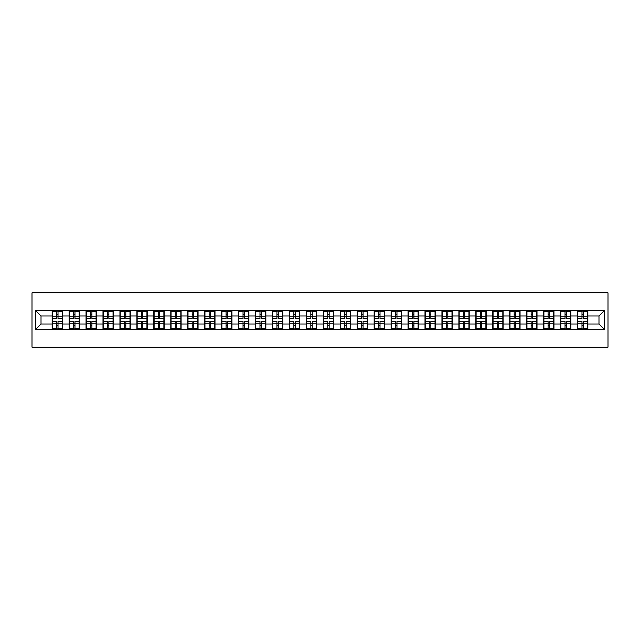 <?xml version="1.0" encoding="UTF-8"?>
<svg xmlns="http://www.w3.org/2000/svg" width="640" height="640" viewBox="0 0 640 640"><rect width="100%" height="100%" fill="white"/><g stroke="black" fill="none" stroke-linecap="round" stroke-linejoin="round"><path stroke-width="0.96" d="M32 347.16L608 347.16L608 292.84L32 292.84L32 347.16M598.984 324.016L598.984 315.984L587.848 315.984L587.848 324.016L598.984 324.016L604.416 329.448L604.416 310.552L577.528 310.224L577.528 315.984L570.904 315.984L570.904 324.016L577.528 324.016L577.528 315.984M604.416 329.448L35.584 329.448L35.584 310.552L52.152 310.552L52.152 315.984L41.016 315.984L41.016 324.016L52.152 324.016L52.152 315.984M577.528 310.552L52.152 310.552M577.528 324.016L577.528 329.448M570.904 324.016L570.904 329.448M570.904 310.552L570.904 315.984M553.952 324.016L560.576 324.016L560.576 315.984L553.952 315.984L553.952 329.448M560.576 324.016L560.576 329.448M560.576 310.552L560.576 315.984M553.952 310.552L553.952 315.984M537.008 324.016L543.632 324.016L543.632 315.984L537.008 315.984L537.008 329.448M543.632 324.016L543.632 329.448M543.632 310.552L543.632 315.984M537.008 310.552L537.008 315.984M520.056 324.016L526.688 324.016L526.688 315.984L520.056 315.984L520.056 329.448M526.688 324.016L526.688 329.448M526.688 310.552L526.688 315.984M520.056 310.552L520.056 315.984M503.112 324.016L509.736 324.016L509.736 315.984L503.112 315.984L503.112 329.448M509.736 324.016L509.736 329.448M509.736 310.552L509.736 315.984M503.112 310.552L503.112 315.984M486.16 324.016L492.792 324.016L492.792 315.984L486.16 315.984L486.16 329.448M492.792 324.016L492.792 329.448M492.792 310.552L492.792 315.984M486.16 310.552L486.16 315.984M469.216 324.016L475.84 324.016L475.84 315.984L469.216 315.984L469.216 329.448M475.84 324.016L475.84 329.448M475.84 310.552L475.84 315.984M469.216 310.552L469.216 315.984M452.264 324.016L458.896 324.016L458.896 315.984L452.264 315.984L452.264 329.448M458.896 324.016L458.896 329.448M458.896 310.552L458.896 315.984M452.264 310.552L452.264 315.984M435.32 324.016L441.944 324.016L441.944 315.984L435.32 315.984L435.32 329.448M441.944 324.016L441.944 329.448M441.944 310.552L441.944 315.984M435.32 310.552L435.32 315.984M418.368 324.016L425 324.016L425 315.984L418.368 315.984L418.368 329.448M425 324.016L425 329.448M425 310.552L425 315.984M418.368 310.552L418.368 315.984M401.424 324.016L408.048 324.016L408.048 315.984L401.424 315.984L401.424 329.448M408.048 324.016L408.048 329.448M408.048 310.552L408.048 315.984M401.424 310.552L401.424 315.984M384.48 324.016L391.104 324.016L391.104 315.984L384.48 315.984L384.48 329.448M391.104 324.016L391.104 329.448M391.104 310.552L391.104 315.984M384.48 310.552L384.48 315.984M367.528 324.016L374.16 324.016L374.16 315.984L367.528 315.984L367.528 329.448M374.16 324.016L374.16 329.448M374.16 310.552L374.16 315.984M367.528 310.552L367.528 315.984M350.584 324.016L357.208 324.016L357.208 315.984L350.584 315.984L350.584 329.448M357.208 324.016L357.208 329.448M357.208 310.552L357.208 315.984M350.584 310.552L350.584 315.984M333.632 324.016L340.264 324.016L340.264 315.984L333.632 315.984L333.632 329.448M340.264 324.016L340.264 329.448M340.264 310.552L340.264 315.984M333.632 310.552L333.632 315.984M316.688 324.016L323.312 324.016L323.312 315.984L316.688 315.984L316.688 329.448M323.312 324.016L323.312 329.448M323.312 310.552L323.312 315.984M316.688 310.552L316.688 315.984M299.736 324.016L306.368 324.016L306.368 315.984L299.736 315.984L299.736 329.448M306.368 324.016L306.368 329.448M306.368 310.552L306.368 315.984M299.736 310.552L299.736 315.984M282.792 324.016L289.416 324.016L289.416 315.984L282.792 315.984L282.792 329.448M289.416 324.016L289.416 329.448M289.416 310.552L289.416 315.984M282.792 310.552L282.792 315.984M265.84 324.016L272.472 324.016L272.472 315.984L265.84 315.984L265.84 329.448M272.472 324.016L272.472 329.448M272.472 310.552L272.472 315.984M265.84 310.552L265.84 315.984M248.896 324.016L255.52 324.016L255.52 315.984L248.896 315.984L248.896 329.448M255.52 324.016L255.52 329.448M255.52 310.552L255.52 315.984M248.896 310.552L248.896 315.984M231.952 324.016L238.576 324.016L238.576 315.984L231.952 315.984L231.952 329.448M238.576 324.016L238.576 329.448M238.576 310.552L238.576 315.984M231.952 310.552L231.952 315.984M215 324.016L221.632 324.016L221.632 315.984L215 315.984L215 329.448M221.632 324.016L221.632 329.448M221.632 310.552L221.632 315.984M215 310.552L215 315.984M198.056 324.016L204.68 324.016L204.68 315.984L198.056 315.984L198.056 329.448M204.68 324.016L204.68 329.448M204.68 310.552L204.68 315.984M198.056 310.552L198.056 315.984M181.104 324.016L187.736 324.016L187.736 315.984L181.104 315.984L181.104 329.448M187.736 324.016L187.736 329.448M187.736 310.552L187.736 315.984M181.104 310.552L181.104 315.984M164.16 324.016L170.784 324.016L170.784 315.984L164.16 315.984L164.16 329.448M170.784 324.016L170.784 329.448M170.784 310.552L170.784 315.984M164.16 310.552L164.16 315.984M147.208 324.016L153.84 324.016L153.84 315.984L147.208 315.984L147.208 329.448M153.84 324.016L153.84 329.448M153.84 310.552L153.84 315.984M147.208 310.552L147.208 315.984M130.264 324.016L136.888 324.016L136.888 315.984L130.264 315.984L130.264 329.448M136.888 324.016L136.888 329.448M136.888 310.552L136.888 315.984M130.264 310.552L130.264 315.984M113.312 324.016L119.944 324.016L119.944 315.984L113.312 315.984L113.312 329.448M119.944 324.016L119.944 329.448M119.944 310.552L119.944 315.984M113.312 310.552L113.312 315.984M96.368 324.016L102.992 324.016L102.992 315.984L96.368 315.984L96.368 329.448M102.992 324.016L102.992 329.448M102.992 310.552L102.992 315.984M96.368 310.552L96.368 315.984M79.424 324.016L86.048 324.016L86.048 315.984L79.424 315.984L79.424 329.448M86.048 324.016L86.048 329.448M86.048 310.552L86.048 315.984M79.424 310.552L79.424 315.984M62.472 324.016L69.096 324.016L69.096 315.984L62.472 315.984L62.472 329.448M69.096 324.016L69.096 329.448M69.096 310.552L69.096 315.984M62.472 310.552L62.472 315.984M52.152 324.016L52.152 329.448M41.016 324.016L35.584 329.448M35.584 310.552L41.016 315.984M587.848 324.016L587.848 329.448M587.848 310.552L587.848 315.984M604.416 310.552L598.984 315.984M52.424 316.152L56.608 316.152L56.608 310.496L52.424 310.496L52.424 321.464L56.608 321.464L56.608 323.848L58.016 323.84L58.016 321.464L62.2 321.464L62.2 310.496L58.016 310.496L58.016 311.688L62.2 311.688M56.608 314.576L58.016 314.576M58.016 311.856L56.608 311.856M52.424 318.536L56.608 318.536L56.608 316.152L58.016 316.16L58.016 318.536L62.2 318.536M52.424 311.688L56.608 311.688M56.608 328.144L58.016 328.144M56.608 325.424L58.016 325.424M52.424 329.504L56.608 329.504L56.608 328.312L52.424 328.312L52.424 329.504M52.424 321.464L52.424 323.848L56.608 323.848L56.608 328.312M52.424 323.848L52.424 328.312M62.2 321.464L62.2 329.504L58.016 329.504L58.016 328.312L62.2 328.312M62.2 323.848L58.016 323.848L58.016 328.312M62.2 316.152L58.016 316.152L58.016 311.688M69.368 316.152L73.552 316.152L73.552 310.496L69.368 310.496L69.368 321.464L73.552 321.464L73.552 323.848L74.968 323.84L74.968 321.464L79.152 321.464L79.152 310.496L74.968 310.496L74.968 311.688L79.152 311.688M73.552 314.576L74.968 314.576M74.968 311.856L73.552 311.856M69.368 318.536L73.552 318.536L73.552 316.152L74.968 316.16L74.968 318.536L79.152 318.536M69.368 311.688L73.552 311.688M73.552 328.144L74.968 328.144M73.552 325.424L74.968 325.424M69.368 329.504L73.552 329.504L73.552 328.312L69.368 328.312L69.368 329.504M69.368 321.464L69.368 323.848L73.552 323.848L73.552 328.312M69.368 323.848L69.368 328.312M79.152 321.464L79.152 329.504L74.968 329.504L74.968 328.312L79.152 328.312M79.152 323.848L74.968 323.848L74.968 328.312M79.152 316.152L74.968 316.152L74.968 311.688M86.32 316.152L90.504 316.152L90.504 310.496L86.32 310.496L86.32 321.464L90.504 321.464L90.504 323.848L91.912 323.84L91.912 321.464L96.096 321.464L96.096 310.496L91.912 310.496L91.912 311.688L96.096 311.688M90.504 314.576L91.912 314.576M91.912 311.856L90.504 311.856M86.32 318.536L90.504 318.536L90.504 316.152L91.912 316.16L91.912 318.536L96.096 318.536M86.32 311.688L90.504 311.688M90.504 328.144L91.912 328.144M90.504 325.424L91.912 325.424M86.32 329.504L90.504 329.504L90.504 328.312L86.32 328.312L86.32 329.504M86.32 321.464L86.32 323.848L90.504 323.848L90.504 328.312M86.32 323.848L86.32 328.312M96.096 321.464L96.096 329.504L91.912 329.504L91.912 328.312L96.096 328.312M96.096 323.848L91.912 323.848L91.912 328.312M96.096 316.152L91.912 316.152L91.912 311.688M103.264 316.152L107.448 316.152L107.448 310.496L103.264 310.496L103.264 321.464L107.448 321.464L107.448 323.848L108.864 323.84L108.864 321.464L113.048 321.464L113.048 310.496L108.864 310.496L108.864 311.688L113.048 311.688M107.448 314.576L108.864 314.576M108.864 311.856L107.448 311.856M103.264 318.536L107.448 318.536L107.448 316.152L108.864 316.16L108.864 318.536L113.048 318.536M103.264 311.688L107.448 311.688M107.448 328.144L108.864 328.144M107.448 325.424L108.864 325.424M103.264 329.504L107.448 329.504L107.448 328.312L103.264 328.312L103.264 329.504M103.264 321.464L103.264 323.848L107.448 323.848L107.448 328.312M103.264 323.848L103.264 328.312M113.048 321.464L113.048 329.504L108.864 329.504L108.864 328.312L113.048 328.312M113.048 323.848L108.864 323.848L108.864 328.312M113.048 316.152L108.864 316.152L108.864 311.688M120.216 316.152L124.4 316.152L124.4 310.496L120.216 310.496L120.216 321.464L124.4 321.464L124.4 323.848L125.808 323.84L125.808 321.464L129.992 321.464L129.992 310.496L125.808 310.496L125.808 311.688L129.992 311.688M124.4 314.576L125.808 314.576M125.808 311.856L124.4 311.856M120.216 318.536L124.4 318.536L124.4 316.152L125.808 316.16L125.808 318.536L129.992 318.536M120.216 311.688L124.4 311.688M124.4 328.144L125.808 328.144M124.4 325.424L125.808 325.424M120.216 329.504L124.4 329.504L124.4 328.312L120.216 328.312L120.216 329.504M120.216 321.464L120.216 323.848L124.4 323.848L124.4 328.312M120.216 323.848L120.216 328.312M129.992 321.464L129.992 329.504L125.808 329.504L125.808 328.312L129.992 328.312M129.992 323.848L125.808 323.848L125.808 328.312M129.992 316.152L125.808 316.152L125.808 311.688M137.16 316.152L141.344 316.152L141.344 310.496L137.16 310.496L137.16 321.464L141.344 321.464L141.344 323.848L142.76 323.84L142.76 321.464L146.936 321.464L146.936 310.496L142.76 310.496L142.76 311.688L146.936 311.688M141.344 314.576L142.76 314.576M142.76 311.856L141.344 311.856M137.16 318.536L141.344 318.536L141.344 316.152L142.76 316.16L142.76 318.536L146.936 318.536M137.16 311.688L141.344 311.688M141.344 328.144L142.76 328.144M141.344 325.424L142.76 325.424M137.16 329.504L141.344 329.504L141.344 328.312L137.16 328.312L137.16 329.504M137.16 321.464L137.16 323.848L141.344 323.848L141.344 328.312M137.16 323.848L137.16 328.312M146.936 321.464L146.936 329.504L142.76 329.504L142.76 328.312L146.936 328.312M146.936 323.848L142.76 323.848L142.76 328.312M146.936 316.152L142.76 316.152L142.76 311.688M154.112 316.152L158.288 316.152L158.288 310.496L154.112 310.496L154.112 321.464L158.288 321.464L158.288 323.848L159.704 323.84L159.704 321.464L163.888 321.464L163.888 310.496L159.704 310.496L159.704 311.688L163.888 311.688M158.288 314.576L159.704 314.576M159.704 311.856L158.288 311.856M154.112 318.536L158.288 318.536L158.288 316.152L159.704 316.16L159.704 318.536L163.888 318.536M154.112 311.688L158.288 311.688M158.288 328.144L159.704 328.144M158.288 325.424L159.704 325.424M154.112 329.504L158.288 329.504L158.288 328.312L154.112 328.312L154.112 329.504M154.112 321.464L154.112 323.848L158.288 323.848L158.288 328.312M154.112 323.848L154.112 328.312M163.888 321.464L163.888 329.504L159.704 329.504L159.704 328.312L163.888 328.312M163.888 323.848L159.704 323.848L159.704 328.312M163.888 316.152L159.704 316.152L159.704 311.688M171.056 316.152L175.24 316.152L175.24 310.496L171.056 310.496L171.056 321.464L175.24 321.464L175.24 323.848L176.648 323.84L176.648 321.464L180.832 321.464L180.832 310.496L176.648 310.496L176.648 311.688L180.832 311.688M175.24 314.576L176.648 314.576M176.648 311.856L175.24 311.856M171.056 318.536L175.24 318.536L175.24 316.152L176.648 316.16L176.648 318.536L180.832 318.536M171.056 311.688L175.24 311.688M175.24 328.144L176.648 328.144M175.24 325.424L176.648 325.424M171.056 329.504L175.24 329.504L175.24 328.312L171.056 328.312L171.056 329.504M171.056 321.464L171.056 323.848L175.24 323.848L175.24 328.312M171.056 323.848L171.056 328.312M180.832 321.464L180.832 329.504L176.648 329.504L176.648 328.312L180.832 328.312M180.832 323.848L176.648 323.848L176.648 328.312M180.832 316.152L176.648 316.152L176.648 311.688M188.008 316.152L192.184 316.152L192.184 310.496L188.008 310.496L188.008 321.464L192.184 321.464L192.184 323.848L193.6 323.84L193.6 321.464L197.784 321.464L197.784 310.496L193.6 310.496L193.6 311.688L197.784 311.688M192.184 314.576L193.6 314.576M193.6 311.856L192.184 311.856M188.008 318.536L192.184 318.536L192.184 316.152L193.6 316.16L193.6 318.536L197.784 318.536M188.008 311.688L192.184 311.688M192.184 328.144L193.6 328.144M192.184 325.424L193.6 325.424M188.008 329.504L192.184 329.504L192.184 328.312L188.008 328.312L188.008 329.504M188.008 321.464L188.008 323.848L192.184 323.848L192.184 328.312M188.008 323.848L188.008 328.312M197.784 321.464L197.784 329.504L193.6 329.504L193.6 328.312L197.784 328.312M197.784 323.848L193.6 323.848L193.6 328.312M197.784 316.152L193.6 316.152L193.6 311.688M204.952 316.152L209.136 316.152L209.136 310.496L204.952 310.496L204.952 321.464L209.136 321.464L209.136 323.848L210.544 323.84L210.544 321.464L214.728 321.464L214.728 310.496L210.544 310.496L210.544 311.688L214.728 311.688M209.136 314.576L210.544 314.576M210.544 311.856L209.136 311.856M204.952 318.536L209.136 318.536L209.136 316.152L210.544 316.16L210.544 318.536L214.728 318.536M204.952 311.688L209.136 311.688M209.136 328.144L210.544 328.144M209.136 325.424L210.544 325.424M204.952 329.504L209.136 329.504L209.136 328.312L204.952 328.312L204.952 329.504M204.952 321.464L204.952 323.848L209.136 323.848L209.136 328.312M204.952 323.848L204.952 328.312M214.728 321.464L214.728 329.504L210.544 329.504L210.544 328.312L214.728 328.312M214.728 323.848L210.544 323.848L210.544 328.312M214.728 316.152L210.544 316.152L210.544 311.688M221.896 316.152L226.08 316.152L226.08 310.496L221.896 310.496L221.896 321.464L226.08 321.464L226.08 323.848L227.496 323.84L227.496 321.464L231.68 321.464L231.68 310.496L227.496 310.496L227.496 311.688L231.68 311.688M226.08 314.576L227.496 314.576M227.496 311.856L226.08 311.856M221.896 318.536L226.08 318.536L226.08 316.152L227.496 316.16L227.496 318.536L231.68 318.536M221.896 311.688L226.08 311.688M226.08 328.144L227.496 328.144M226.08 325.424L227.496 325.424M221.896 329.504L226.08 329.504L226.08 328.312L221.896 328.312L221.896 329.504M221.896 321.464L221.896 323.848L226.08 323.848L226.08 328.312M221.896 323.848L221.896 328.312M231.68 321.464L231.68 329.504L227.496 329.504L227.496 328.312L231.68 328.312M231.68 323.848L227.496 323.848L227.496 328.312M231.68 316.152L227.496 316.152L227.496 311.688M238.848 316.152L243.032 316.152L243.032 310.496L238.848 310.496L238.848 321.464L243.032 321.464L243.032 323.848L244.44 323.84L244.44 321.464L248.624 321.464L248.624 310.496L244.44 310.496L244.44 311.688L248.624 311.688M243.032 314.576L244.44 314.576M244.44 311.856L243.032 311.856M238.848 318.536L243.032 318.536L243.032 316.152L244.44 316.16L244.44 318.536L248.624 318.536M238.848 311.688L243.032 311.688M243.032 328.144L244.44 328.144M243.032 325.424L244.44 325.424M238.848 329.504L243.032 329.504L243.032 328.312L238.848 328.312L238.848 329.504M238.848 321.464L238.848 323.848L243.032 323.848L243.032 328.312M238.848 323.848L238.848 328.312M248.624 321.464L248.624 329.504L244.44 329.504L244.44 328.312L248.624 328.312M248.624 323.848L244.44 323.848L244.44 328.312M248.624 316.152L244.44 316.152L244.44 311.688M255.792 316.152L259.976 316.152L259.976 310.496L255.792 310.496L255.792 321.464L259.976 321.464L259.976 323.848L261.392 323.84L261.392 321.464L265.576 321.464L265.576 310.496L261.392 310.496L261.392 311.688L265.576 311.688M259.976 314.576L261.392 314.576M261.392 311.856L259.976 311.856M255.792 318.536L259.976 318.536L259.976 316.152L261.392 316.16L261.392 318.536L265.576 318.536M255.792 311.688L259.976 311.688M259.976 328.144L261.392 328.144M259.976 325.424L261.392 325.424M255.792 329.504L259.976 329.504L259.976 328.312L255.792 328.312L255.792 329.504M255.792 321.464L255.792 323.848L259.976 323.848L259.976 328.312M255.792 323.848L255.792 328.312M265.576 321.464L265.576 329.504L261.392 329.504L261.392 328.312L265.576 328.312M265.576 323.848L261.392 323.848L261.392 328.312M265.576 316.152L261.392 316.152L261.392 311.688M272.744 316.152L276.928 316.152L276.928 310.496L272.744 310.496L272.744 321.464L276.928 321.464L276.928 323.848L278.336 323.84L278.336 321.464L282.52 321.464L282.52 310.496L278.336 310.496L278.336 311.688L282.52 311.688M276.928 314.576L278.336 314.576M278.336 311.856L276.928 311.856M272.744 318.536L276.928 318.536L276.928 316.152L278.336 316.16L278.336 318.536L282.52 318.536M272.744 311.688L276.928 311.688M276.928 328.144L278.336 328.144M276.928 325.424L278.336 325.424M272.744 329.504L276.928 329.504L276.928 328.312L272.744 328.312L272.744 329.504M272.744 321.464L272.744 323.848L276.928 323.848L276.928 328.312M272.744 323.848L272.744 328.312M282.52 321.464L282.52 329.504L278.336 329.504L278.336 328.312L282.52 328.312M282.52 323.848L278.336 323.848L278.336 328.312M282.52 316.152L278.336 316.152L278.336 311.688M289.688 316.152L293.872 316.152L293.872 310.496L289.688 310.496L289.688 321.464L293.872 321.464L293.872 323.848L295.288 323.84L295.288 321.464L299.464 321.464L299.464 310.496L295.288 310.496L295.288 311.688L299.464 311.688M293.872 314.576L295.288 314.576M295.288 311.856L293.872 311.856M289.688 318.536L293.872 318.536L293.872 316.152L295.288 316.16L295.288 318.536L299.464 318.536M289.688 311.688L293.872 311.688M293.872 328.144L295.288 328.144M293.872 325.424L295.288 325.424M289.688 329.504L293.872 329.504L293.872 328.312L289.688 328.312L289.688 329.504M289.688 321.464L289.688 323.848L293.872 323.848L293.872 328.312M289.688 323.848L289.688 328.312M299.464 321.464L299.464 329.504L295.288 329.504L295.288 328.312L299.464 328.312M299.464 323.848L295.288 323.848L295.288 328.312M299.464 316.152L295.288 316.152L295.288 311.688M306.64 316.152L310.824 316.152L310.824 310.496L306.64 310.496L306.64 321.464L310.824 321.464L310.824 323.848L312.232 323.84L312.232 321.464L316.416 321.464L316.416 310.496L312.232 310.496L312.232 311.688L316.416 311.688M310.824 314.576L312.232 314.576M312.232 311.856L310.824 311.856M306.64 318.536L310.824 318.536L310.824 316.152L312.232 316.16L312.232 318.536L316.416 318.536M306.64 311.688L310.824 311.688M310.824 328.144L312.232 328.144M310.824 325.424L312.232 325.424M306.64 329.504L310.824 329.504L310.824 328.312L306.64 328.312L306.64 329.504M306.64 321.464L306.64 323.848L310.824 323.848L310.824 328.312M306.64 323.848L306.64 328.312M316.416 321.464L316.416 329.504L312.232 329.504L312.232 328.312L316.416 328.312M316.416 323.848L312.232 323.848L312.232 328.312M316.416 316.152L312.232 316.152L312.232 311.688M323.584 316.152L327.768 316.152L327.768 310.496L323.584 310.496L323.584 321.464L327.768 321.464L327.768 323.848L329.176 323.84L329.176 321.464L333.36 321.464L333.36 310.496L329.176 310.496L329.176 311.688L333.36 311.688M327.768 314.576L329.176 314.576M329.176 311.856L327.768 311.856M323.584 318.536L327.768 318.536L327.768 316.152L329.176 316.16L329.176 318.536L333.36 318.536M323.584 311.688L327.768 311.688M327.768 328.144L329.176 328.144M327.768 325.424L329.176 325.424M323.584 329.504L327.768 329.504L327.768 328.312L323.584 328.312L323.584 329.504M323.584 321.464L323.584 323.848L327.768 323.848L327.768 328.312M323.584 323.848L323.584 328.312M333.36 321.464L333.36 329.504L329.176 329.504L329.176 328.312L333.36 328.312M333.36 323.848L329.176 323.848L329.176 328.312M333.36 316.152L329.176 316.152L329.176 311.688M340.536 316.152L344.712 316.152L344.712 310.496L340.536 310.496L340.536 321.464L344.712 321.464L344.712 323.848L346.128 323.84L346.128 321.464L350.312 321.464L350.312 310.496L346.128 310.496L346.128 311.688L350.312 311.688M344.712 314.576L346.128 314.576M346.128 311.856L344.712 311.856M340.536 318.536L344.712 318.536L344.712 316.152L346.128 316.16L346.128 318.536L350.312 318.536M340.536 311.688L344.712 311.688M344.712 328.144L346.128 328.144M344.712 325.424L346.128 325.424M340.536 329.504L344.712 329.504L344.712 328.312L340.536 328.312L340.536 329.504M340.536 321.464L340.536 323.848L344.712 323.848L344.712 328.312M340.536 323.848L340.536 328.312M350.312 321.464L350.312 329.504L346.128 329.504L346.128 328.312L350.312 328.312M350.312 323.848L346.128 323.848L346.128 328.312M350.312 316.152L346.128 316.152L346.128 311.688M357.48 316.152L361.664 316.152L361.664 310.496L357.48 310.496L357.48 321.464L361.664 321.464L361.664 323.848L363.072 323.84L363.072 321.464L367.256 321.464L367.256 310.496L363.072 310.496L363.072 311.688L367.256 311.688M361.664 314.576L363.072 314.576M363.072 311.856L361.664 311.856M357.48 318.536L361.664 318.536L361.664 316.152L363.072 316.16L363.072 318.536L367.256 318.536M357.48 311.688L361.664 311.688M361.664 328.144L363.072 328.144M361.664 325.424L363.072 325.424M357.48 329.504L361.664 329.504L361.664 328.312L357.48 328.312L357.48 329.504M357.48 321.464L357.48 323.848L361.664 323.848L361.664 328.312M357.48 323.848L357.48 328.312M367.256 321.464L367.256 329.504L363.072 329.504L363.072 328.312L367.256 328.312M367.256 323.848L363.072 323.848L363.072 328.312M367.256 316.152L363.072 316.152L363.072 311.688M374.424 316.152L378.608 316.152L378.608 310.496L374.424 310.496L374.424 321.464L378.608 321.464L378.608 323.848L380.024 323.84L380.024 321.464L384.208 321.464L384.208 310.496L380.024 310.496L380.024 311.688L384.208 311.688M378.608 314.576L380.024 314.576M380.024 311.856L378.608 311.856M374.424 318.536L378.608 318.536L378.608 316.152L380.024 316.16L380.024 318.536L384.208 318.536M374.424 311.688L378.608 311.688M378.608 328.144L380.024 328.144M378.608 325.424L380.024 325.424M374.424 329.504L378.608 329.504L378.608 328.312L374.424 328.312L374.424 329.504M374.424 321.464L374.424 323.848L378.608 323.848L378.608 328.312M374.424 323.848L374.424 328.312M384.208 321.464L384.208 329.504L380.024 329.504L380.024 328.312L384.208 328.312M384.208 323.848L380.024 323.848L380.024 328.312M384.208 316.152L380.024 316.152L380.024 311.688M391.376 316.152L395.56 316.152L395.56 310.496L391.376 310.496L391.376 321.464L395.56 321.464L395.56 323.848L396.968 323.84L396.968 321.464L401.152 321.464L401.152 310.496L396.968 310.496L396.968 311.688L401.152 311.688M395.56 314.576L396.968 314.576M396.968 311.856L395.56 311.856M391.376 318.536L395.56 318.536L395.56 316.152L396.968 316.16L396.968 318.536L401.152 318.536M391.376 311.688L395.56 311.688M395.56 328.144L396.968 328.144M395.56 325.424L396.968 325.424M391.376 329.504L395.56 329.504L395.56 328.312L391.376 328.312L391.376 329.504M391.376 321.464L391.376 323.848L395.56 323.848L395.56 328.312M391.376 323.848L391.376 328.312M401.152 321.464L401.152 329.504L396.968 329.504L396.968 328.312L401.152 328.312M401.152 323.848L396.968 323.848L396.968 328.312M401.152 316.152L396.968 316.152L396.968 311.688M408.32 316.152L412.504 316.152L412.504 310.496L408.32 310.496L408.32 321.464L412.504 321.464L412.504 323.848L413.92 323.84L413.92 321.464L418.104 321.464L418.104 310.496L413.92 310.496L413.92 311.688L418.104 311.688M412.504 314.576L413.92 314.576M413.92 311.856L412.504 311.856M408.32 318.536L412.504 318.536L412.504 316.152L413.92 316.16L413.92 318.536L418.104 318.536M408.32 311.688L412.504 311.688M412.504 328.144L413.92 328.144M412.504 325.424L413.92 325.424M408.32 329.504L412.504 329.504L412.504 328.312L408.32 328.312L408.32 329.504M408.32 321.464L408.32 323.848L412.504 323.848L412.504 328.312M408.32 323.848L408.32 328.312M418.104 321.464L418.104 329.504L413.92 329.504L413.92 328.312L418.104 328.312M418.104 323.848L413.92 323.848L413.92 328.312M418.104 316.152L413.92 316.152L413.92 311.688M425.272 316.152L429.456 316.152L429.456 310.496L425.272 310.496L425.272 321.464L429.456 321.464L429.456 323.848L430.864 323.84L430.864 321.464L435.048 321.464L435.048 310.496L430.864 310.496L430.864 311.688L435.048 311.688M429.456 314.576L430.864 314.576M430.864 311.856L429.456 311.856M425.272 318.536L429.456 318.536L429.456 316.152L430.864 316.16L430.864 318.536L435.048 318.536M425.272 311.688L429.456 311.688M429.456 328.144L430.864 328.144M429.456 325.424L430.864 325.424M425.272 329.504L429.456 329.504L429.456 328.312L425.272 328.312L425.272 329.504M425.272 321.464L425.272 323.848L429.456 323.848L429.456 328.312M425.272 323.848L425.272 328.312M435.048 321.464L435.048 329.504L430.864 329.504L430.864 328.312L435.048 328.312M435.048 323.848L430.864 323.848L430.864 328.312M435.048 316.152L430.864 316.152L430.864 311.688M442.216 316.152L446.4 316.152L446.4 310.496L442.216 310.496L442.216 321.464L446.4 321.464L446.4 323.848L447.816 323.84L447.816 321.464L451.992 321.464L451.992 310.496L447.816 310.496L447.816 311.688L451.992 311.688M446.4 314.576L447.816 314.576M447.816 311.856L446.4 311.856M442.216 318.536L446.4 318.536L446.4 316.152L447.816 316.16L447.816 318.536L451.992 318.536M442.216 311.688L446.4 311.688M446.4 328.144L447.816 328.144M446.4 325.424L447.816 325.424M442.216 329.504L446.4 329.504L446.4 328.312L442.216 328.312L442.216 329.504M442.216 321.464L442.216 323.848L446.4 323.848L446.4 328.312M442.216 323.848L442.216 328.312M451.992 321.464L451.992 329.504L447.816 329.504L447.816 328.312L451.992 328.312M451.992 323.848L447.816 323.848L447.816 328.312M451.992 316.152L447.816 316.152L447.816 311.688M459.168 316.152L463.352 316.152L463.352 310.496L459.168 310.496L459.168 321.464L463.352 321.464L463.352 323.848L464.76 323.84L464.76 321.464L468.944 321.464L468.944 310.496L464.76 310.496L464.76 311.688L468.944 311.688M463.352 314.576L464.76 314.576M464.76 311.856L463.352 311.856M459.168 318.536L463.352 318.536L463.352 316.152L464.76 316.16L464.76 318.536L468.944 318.536M459.168 311.688L463.352 311.688M463.352 328.144L464.76 328.144M463.352 325.424L464.76 325.424M459.168 329.504L463.352 329.504L463.352 328.312L459.168 328.312L459.168 329.504M459.168 321.464L459.168 323.848L463.352 323.848L463.352 328.312M459.168 323.848L459.168 328.312M468.944 321.464L468.944 329.504L464.76 329.504L464.76 328.312L468.944 328.312M468.944 323.848L464.76 323.848L464.76 328.312M468.944 316.152L464.76 316.152L464.76 311.688M476.112 316.152L480.296 316.152L480.296 310.496L476.112 310.496L476.112 321.464L480.296 321.464L480.296 323.848L481.712 323.84L481.712 321.464L485.888 321.464L485.888 310.496L481.712 310.496L481.712 311.688L485.888 311.688M480.296 314.576L481.712 314.576M481.712 311.856L480.296 311.856M476.112 318.536L480.296 318.536L480.296 316.152L481.712 316.16L481.712 318.536L485.888 318.536M476.112 311.688L480.296 311.688M480.296 328.144L481.712 328.144M480.296 325.424L481.712 325.424M476.112 329.504L480.296 329.504L480.296 328.312L476.112 328.312L476.112 329.504M476.112 321.464L476.112 323.848L480.296 323.848L480.296 328.312M476.112 323.848L476.112 328.312M485.888 321.464L485.888 329.504L481.712 329.504L481.712 328.312L485.888 328.312M485.888 323.848L481.712 323.848L481.712 328.312M485.888 316.152L481.712 316.152L481.712 311.688M493.064 316.152L497.24 316.152L497.24 310.496L493.064 310.496L493.064 321.464L497.24 321.464L497.24 323.848L498.656 323.84L498.656 321.464L502.84 321.464L502.84 310.496L498.656 310.496L498.656 311.688L502.84 311.688M497.24 314.576L498.656 314.576M498.656 311.856L497.24 311.856M493.064 318.536L497.24 318.536L497.24 316.152L498.656 316.16L498.656 318.536L502.84 318.536M493.064 311.688L497.24 311.688M497.24 328.144L498.656 328.144M497.24 325.424L498.656 325.424M493.064 329.504L497.24 329.504L497.24 328.312L493.064 328.312L493.064 329.504M493.064 321.464L493.064 323.848L497.24 323.848L497.24 328.312M493.064 323.848L493.064 328.312M502.84 321.464L502.84 329.504L498.656 329.504L498.656 328.312L502.84 328.312M502.84 323.848L498.656 323.848L498.656 328.312M502.84 316.152L498.656 316.152L498.656 311.688M510.008 316.152L514.192 316.152L514.192 310.496L510.008 310.496L510.008 321.464L514.192 321.464L514.192 323.848L515.6 323.84L515.6 321.464L519.784 321.464L519.784 310.496L515.6 310.496L515.6 311.688L519.784 311.688M514.192 314.576L515.6 314.576M515.6 311.856L514.192 311.856M510.008 318.536L514.192 318.536L514.192 316.152L515.6 316.16L515.6 318.536L519.784 318.536M510.008 311.688L514.192 311.688M514.192 328.144L515.6 328.144M514.192 325.424L515.6 325.424M510.008 329.504L514.192 329.504L514.192 328.312L510.008 328.312L510.008 329.504M510.008 321.464L510.008 323.848L514.192 323.848L514.192 328.312M510.008 323.848L510.008 328.312M519.784 321.464L519.784 329.504L515.6 329.504L515.6 328.312L519.784 328.312M519.784 323.848L515.6 323.848L515.6 328.312M519.784 316.152L515.6 316.152L515.6 311.688M526.952 316.152L531.136 316.152L531.136 310.496L526.952 310.496L526.952 321.464L531.136 321.464L531.136 323.848L532.552 323.84L532.552 321.464L536.736 321.464L536.736 310.496L532.552 310.496L532.552 311.688L536.736 311.688M531.136 314.576L532.552 314.576M532.552 311.856L531.136 311.856M526.952 318.536L531.136 318.536L531.136 316.152L532.552 316.16L532.552 318.536L536.736 318.536M526.952 311.688L531.136 311.688M531.136 328.144L532.552 328.144M531.136 325.424L532.552 325.424M526.952 329.504L531.136 329.504L531.136 328.312L526.952 328.312L526.952 329.504M526.952 321.464L526.952 323.848L531.136 323.848L531.136 328.312M526.952 323.848L526.952 328.312M536.736 321.464L536.736 329.504L532.552 329.504L532.552 328.312L536.736 328.312M536.736 323.848L532.552 323.848L532.552 328.312M536.736 316.152L532.552 316.152L532.552 311.688M543.904 316.152L548.088 316.152L548.088 310.496L543.904 310.496L543.904 321.464L548.088 321.464L548.088 323.848L549.496 323.84L549.496 321.464L553.68 321.464L553.68 310.496L549.496 310.496L549.496 311.688L553.68 311.688M548.088 314.576L549.496 314.576M549.496 311.856L548.088 311.856M543.904 318.536L548.088 318.536L548.088 316.152L549.496 316.16L549.496 318.536L553.68 318.536M543.904 311.688L548.088 311.688M548.088 328.144L549.496 328.144M548.088 325.424L549.496 325.424M543.904 329.504L548.088 329.504L548.088 328.312L543.904 328.312L543.904 329.504M543.904 321.464L543.904 323.848L548.088 323.848L548.088 328.312M543.904 323.848L543.904 328.312M553.68 321.464L553.68 329.504L549.496 329.504L549.496 328.312L553.68 328.312M553.68 323.848L549.496 323.848L549.496 328.312M553.68 316.152L549.496 316.152L549.496 311.688M560.848 316.152L565.032 316.152L565.032 310.496L560.848 310.496L560.848 321.464L565.032 321.464L565.032 323.848L566.448 323.84L566.448 321.464L570.632 321.464L570.632 310.496L566.448 310.496L566.448 311.688L570.632 311.688M565.032 314.576L566.448 314.576M566.448 311.856L565.032 311.856M560.848 318.536L565.032 318.536L565.032 316.152L566.448 316.16L566.448 318.536L570.632 318.536M560.848 311.688L565.032 311.688M565.032 328.144L566.448 328.144M565.032 325.424L566.448 325.424M560.848 329.504L565.032 329.504L565.032 328.312L560.848 328.312L560.848 329.504M560.848 321.464L560.848 323.848L565.032 323.848L565.032 328.312M560.848 323.848L560.848 328.312M570.632 321.464L570.632 329.504L566.448 329.504L566.448 328.312L570.632 328.312M570.632 323.848L566.448 323.848L566.448 328.312M570.632 316.152L566.448 316.152L566.448 311.688M577.8 316.152L581.984 316.152L581.984 310.496L577.8 310.496L577.8 321.464L581.984 321.464L581.984 323.848L583.392 323.84L583.392 321.464L587.576 321.464L587.576 310.496L583.392 310.496L583.392 311.688L587.576 311.688M581.984 314.576L583.392 314.576M583.392 311.856L581.984 311.856M577.8 318.536L581.984 318.536L581.984 316.152L583.392 316.16L583.392 318.536L587.576 318.536M577.8 311.688L581.984 311.688M581.984 328.144L583.392 328.144M581.984 325.424L583.392 325.424M577.8 329.504L581.984 329.504L581.984 328.312L577.8 328.312L577.8 329.504M577.8 321.464L577.8 323.848L581.984 323.848L581.984 328.312M577.8 323.848L577.8 328.312M587.576 321.464L587.576 329.504L583.392 329.504L583.392 328.312L587.576 328.312M587.576 323.848L583.392 323.848L583.392 328.312M587.576 316.152L583.392 316.152L583.392 311.688"/></g></svg>
